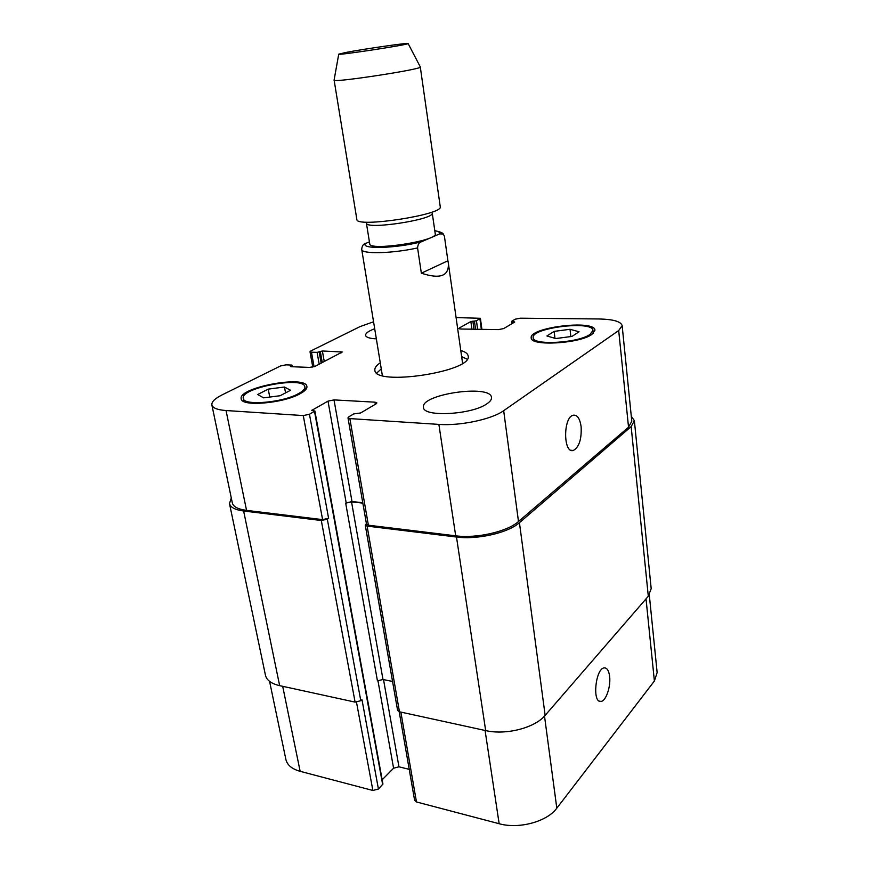 <?xml version="1.0" encoding="UTF-8"?>
<svg xmlns="http://www.w3.org/2000/svg" width="869" height="869" viewBox="0 0 869 869"><rect width="100%" height="100%" fill="white"/><g stroke="black" fill="none" stroke-linecap="round" stroke-linejoin="round"><path stroke-width="1.3" d="M447.904 260.765L448.306 262.905C449.295 276.005 440.311 279.427 421.356 273.192L417.576 247.937C417.88 244.417 419.108 242.386 421.259 241.832L439.725 233.87L443.266 234.033L444.407 236.227L447.904 260.765L421.356 273.192M369.423 241.886L365.501 243.472C363.275 244.015 362.004 245.992 361.71 249.403L382.36 375.538M366.446 223.409L369.738 243.852C368.956 251.423 438.258 240.822 435.25 233.826L432.284 213.329M381.252 368.901L376.788 373.018M467.153 359.19L461.656 356.605M462.59 363.264L448.306 262.905M460.787 350.5C465.295 351.804 467.75 353.607 468.141 355.899C473.399 371.487 374.496 386.618 374.865 370.172C374.55 367.869 376.353 365.414 380.264 362.818M366.49 223.431C367.652 229.698 433.012 219.694 432.241 213.372M334.098 80.035L356.92 219.824C357.93 227.689 441.68 214.871 440.301 207.061L420.27 66.848M334.033 80.176L334.065 80.23C333.294 82.903 421.91 69.346 420.368 67.032L420.379 66.967M345.286 52.574L338.725 54.193C338.323 55.464 408.886 44.667 408.137 43.569C410.429 42.288 363.22 49.066 345.286 52.574M581.122 426.69C581.709 439.323 579.091 447.242 573.29 450.457C563.09 453.814 563.09 416.859 573.334 415.186C577.342 414.785 579.938 418.619 581.122 426.69M609.604 676.31C610.994 686.543 605.889 701.392 600.881 701.413C591.919 703.054 595.602 667.903 604.368 667.892C607.105 667.881 608.854 670.683 609.604 676.31M399.186 711.711L414.622 800.36L416.468 801.957L499.154 823.725C518.934 829.341 547.122 821.65 556.812 808.192L654.39 681.014L657.138 672.595L649.306 594.95M382.164 779.786L393.581 768.196L398.958 766.806L409.223 769.347M269.586 681.383L285.901 759.539C287.204 765.078 291.962 769.011 300.153 771.324L372.888 790.475L378.428 789.03L382.936 784.023L314.882 411.048L311.765 410.385L328.004 401.13L334.011 399.903L374.973 402.173L376.864 402.912L376.103 403.835L360.613 412.971L353.792 413.905L348.827 416.816L347.98 417.837L349.859 418.597L438.878 424.398C460.244 426.038 492.028 419.249 503.672 410.679L618.695 330.546L622.15 325.636C620.933 321.487 613.177 319.271 598.86 318.966L520.27 318.195L515.23 319.195L511.863 321.172L514.709 322.062L503.672 328.58L498.502 329.612L460.733 329.014L458.93 328.493L459.451 327.906L470.868 321.552L476.44 320.77L480.394 318.293L456.095 317.565M376.342 338.856C369.673 338.53 366.088 337.368 365.599 335.358C365.469 333.272 368.499 331.056 374.68 328.721M487.053 403.694C472.193 414.752 423.051 417.402 423.496 407.355C420.205 394.276 490.876 383.979 491.485 397.481C491.724 399.436 490.246 401.511 487.053 403.694M280.133 395.732L263.535 397.861L257.713 394.504L268.228 389.127L284.456 387.02L290.539 390.268L280.133 395.732M284.456 387.02L285.564 392.875M268.228 389.127L269.759 397.068M571.987 336.422L555.747 338.541L546.916 335.966L554.14 331.382L570.031 329.297L579.047 331.773L571.987 336.422M570.031 329.297L570.868 336.575M554.14 331.382L554.954 338.313M298.393 393.679C302.999 391.169 305.16 388.888 304.856 386.835C304.128 375.875 240.05 387.824 243.255 398.404C243.211 405.997 282.61 402.716 298.393 393.679M300.033 393.766C283.229 403.412 241.137 406.931 241.202 398.817C237.802 387.52 306.116 374.789 306.909 386.477C307.224 388.671 304.932 391.093 300.033 393.766M590.094 334.337L592.94 330.426C592.886 320.216 530.742 327.83 533.197 337.683C532.36 345.645 578.504 343.081 590.094 334.337M591.93 334.369C579.601 343.711 530.307 346.449 531.22 337.943C528.613 327.439 594.863 319.314 594.95 330.209L591.93 334.369M373.551 321.791L360.027 326.614L310.765 351L310.005 351.739L311.46 352.206L317.087 352.369L322.377 350.978L342.256 352.01L315.078 366.327L309.636 367.413L291.017 366.696L290.431 366.501L292.277 365.262L291.691 365.067L285.988 364.85L280.622 365.914L222.138 394.874C214.893 398.513 211.471 401.88 211.884 404.976C212.677 408.028 217.402 409.886 226.038 410.537L303.27 415.567L309.462 414.285L314.882 411.048M622.15 325.636L631.785 421.237L628.537 427.19L518.489 521.53C507.409 531.589 476.636 538.671 455.693 535.825L368.38 525.202L366.512 524.181L347.98 417.837M327.32 519.173L321.302 520.498L243.635 511.005C235.151 509.864 230.437 507.398 229.492 503.607L265.458 675.256C266.653 680.242 271.378 683.707 279.655 685.652L355.095 702.109L360.798 700.696L327.32 519.173L328.601 518.293L322.595 519.629L246.546 510.375C238.019 509.234 233.283 506.757 232.338 502.955L211.884 404.976M362.775 502.727L351.999 501.543L345.688 503.151L351.521 501.869L362.84 503.118M631.296 416.349L634.37 420.705L631.155 426.614L519.434 522.682C508.343 532.795 477.483 539.888 456.486 537.031L367.12 526.103L365.252 525.082L366.403 523.594M229.492 503.607L231.284 497.894M365.252 525.082L397.6 710.364L399.458 711.787L485.673 730.59C505.899 735.38 535 727.842 545.145 715.372L648.307 596.221L651.185 588.628L634.37 420.705M345.688 503.151L377.45 680.861L382.99 679.504L392.549 681.448M360.798 700.696L361.971 699.632L378.428 789.03M439.725 233.87C440.246 232.414 438.606 231.382 434.804 230.763M365.501 243.472C360.005 249.381 395.699 248.523 421.259 241.832M361.71 249.403C361.417 254.269 391.93 253.629 417.576 247.937M628.537 427.19L618.695 330.546M459.592 328.906L459.451 327.906M481.35 329.34L479.916 318.825M314.078 366.729L311.46 352.206M340.974 353.031L340.713 351.51M246.546 510.375L226.038 410.537M322.595 519.629L303.27 415.567M328.601 518.293L309.462 414.285M351.999 501.543L334.011 399.903M346.177 502.825L328.004 401.13M375.321 404.302L374.973 402.173M368.38 525.202L349.859 418.597M455.693 535.825L438.878 424.398M518.489 521.53L503.672 410.679M646.025 598.86L654.39 681.014M282.686 686.314L300.153 771.324M356.496 702.228L372.888 790.475M377.917 680.503L393.581 768.196M383.522 679.612L398.958 766.806M400.859 712.091L416.468 801.957M485.076 730.46L499.154 823.725M544.505 716.089L556.812 808.192M514.198 322.366L514.1 321.628M512.677 323.268L512.46 321.606M648.307 596.221L631.155 426.614M545.145 715.372L519.434 522.682M485.673 730.59L456.486 537.031M399.458 711.787L367.12 526.103M382.99 679.504L351.521 501.869M312.243 410.635L312.123 409.983M382.675 784.685L314.524 411.45M355.095 702.109L321.302 520.498M279.655 685.652L243.635 511.005M292.158 366.74L291.951 365.577M324.267 361.602L322.377 350.978M322.29 362.612L320.292 351.402M321.182 363.188L319.173 351.956M319.205 364.198L317.087 352.369M477.613 329.286L476.44 320.77M475.56 329.253L474.441 321.172M473.985 329.221L472.866 321.15M471.932 329.188L470.868 321.552M443.266 234.033C443.016 232.979 440.192 231.849 434.793 230.643M338.725 54.193L334.065 80.23M408.137 43.569L420.368 67.032M571.118 450.294L573.29 450.457M599.382 701.131L600.881 701.413M243.255 398.404L243.885 401.521M304.856 386.835L305.432 389.953M533.197 337.683L533.555 340.583M592.94 330.426L593.255 333.359M480.394 318.293L481.904 329.351M310.005 351.739L312.775 367.087M511.971 323.67L511.678 321.389M292.549 366.761L292.277 365.262"/></g></svg>
